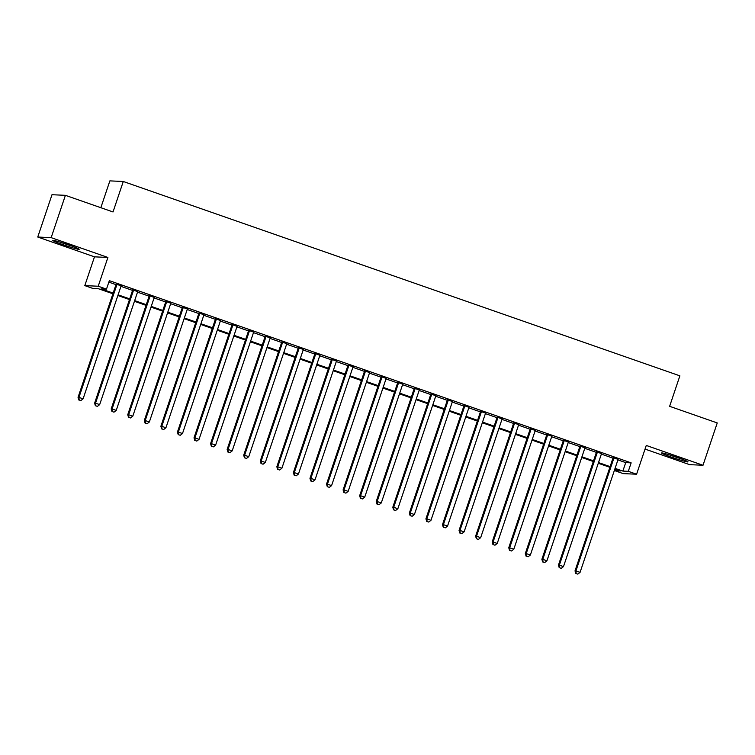 <?xml version="1.0" encoding="UTF-8"?>
<svg xmlns="http://www.w3.org/2000/svg" width="755" height="755" viewBox="0 0 755 755"><rect width="100%" height="100%" fill="white"/><g stroke="black" fill="none" stroke-linecap="round" stroke-linejoin="round"><path stroke-width="1.13" d="M63.165 244.724A13.949 0.793 -161.4 0 0 79.209 249.31A13.949 0.793 -161.4 0 0 68.818 244.988A13.949 0.793 -161.4 0 0 52.765 240.411A13.949 0.793 -161.4 0 0 63.165 244.724M671.941 457.303A13.949 0.793 -161.4 0 0 687.994 461.881A13.949 0.793 -161.4 0 0 677.594 457.558A13.949 0.793 -161.4 0 0 661.55 452.981A13.949 0.793 -161.4 0 0 671.941 457.303M112.91 293.78L98.518 288.759L93.082 288.514L84.805 285.616L98.207 286.23L106.493 289.127L101.057 288.872L113.137 293.091M94.488 256.842L107.899 257.455L51.161 237.646L65.402 195.328L51.991 194.714L37.75 237.032L94.488 256.842L84.805 285.616M100.84 207.701L109.871 180.879L123.282 181.493L679.877 375.839L669.628 406.313L717.25 422.942L703.009 465.259L646.271 445.45L636.588 474.225L623.177 473.611L614.9 470.714L620.336 470.969L614.834 469.044M645.044 449.083L689.598 464.646L703.009 465.259M615.391 469.242L614.9 470.714M51.161 237.646L37.75 237.032M121.13 285.843L116.166 284.116M137.693 291.628L132.729 289.901M154.256 297.413L149.292 295.686M170.819 303.199L165.855 301.462M187.391 308.984L182.427 307.247M203.954 314.769L198.99 313.032M220.517 320.554L215.553 318.818M237.089 326.339L232.125 324.603M253.652 332.125L248.688 330.388M270.214 337.91L265.25 336.173M286.777 343.685L281.813 341.958M303.35 349.471L298.385 347.744M319.912 355.256L314.948 353.529M336.475 361.041L331.511 359.314M353.047 366.826L348.074 365.09M369.61 372.611L364.646 370.875M386.173 378.397L381.209 376.66M402.736 384.182L397.772 382.445M419.308 389.967L414.344 388.23M435.871 395.752L430.907 394.016M452.434 401.537L447.47 399.801M468.997 407.313L464.032 405.586M485.569 413.098L480.605 411.371M502.132 418.883L497.167 417.156M518.694 424.669L513.73 422.942M535.267 430.454L530.303 428.717M551.83 436.239L546.865 434.502M568.392 442.024L563.428 440.288M584.955 447.809L579.991 446.073M601.527 453.595L596.563 451.858M617.92 459.889L625.716 462.617L631.152 462.862L109.343 280.662L106.493 289.127M108.843 282.134L115.987 284.626M120.951 286.362L132.55 290.411M137.514 292.147L149.122 296.196M154.086 297.932L165.685 301.981M170.649 303.718L182.248 307.766M187.212 309.503L198.82 313.551M203.784 315.288L215.383 319.337M220.347 321.073L231.945 325.122M236.91 326.858L248.508 330.907M253.472 332.634L265.08 336.692M270.045 338.419L281.643 342.477M286.607 344.204L298.206 348.253M303.17 349.99L314.769 354.038M319.743 355.775L331.341 359.824M336.305 361.56L347.904 365.609M352.868 367.345L364.467 371.394M369.431 373.13L381.039 377.179M386.003 378.916L397.602 382.964M402.566 384.701L414.165 388.75M419.129 390.477L430.727 394.535M435.701 396.262L447.3 400.32M452.264 402.047L463.863 406.105M468.827 407.832L480.425 411.881M485.39 413.617L496.998 417.666M501.962 419.402L513.56 423.451M518.525 425.188L530.123 429.236M535.087 430.973L546.686 435.022M551.65 436.758L563.258 440.807M568.222 442.543L579.821 446.592M584.785 448.328L596.384 452.377M601.348 454.104L612.956 458.162M618.09 459.38L613.126 457.643M107.899 257.455L98.207 286.23M631.152 462.862L628.302 471.328L636.588 474.225M65.402 195.328L113.023 211.957L123.282 181.493M609.87 467.307L598.271 463.259M593.307 461.531L581.709 457.473M576.745 455.746L565.136 451.688M560.172 449.961L548.574 445.912M543.609 444.176L532.011 440.127M527.047 438.391L515.448 434.342M510.484 432.606L498.876 428.557M493.912 426.82L482.313 422.772M477.349 421.035L465.75 416.986M460.786 415.25L449.178 411.201M444.214 409.465L432.615 405.416M427.651 403.68L416.052 399.631M411.088 397.904L399.489 393.846M394.525 392.119L382.917 388.061M377.953 386.334L366.354 382.285M361.39 380.548L349.791 376.5M344.827 374.763L333.219 370.714M328.255 368.978L316.656 364.929M311.692 363.193L300.094 359.144M295.13 357.408L283.531 353.359M278.567 351.622L266.959 347.574M261.994 345.837L250.396 341.788M245.432 340.052L233.833 336.003M228.869 334.276L217.261 330.218M212.297 328.491L200.698 324.433M195.734 322.706L184.135 318.657M179.171 316.921L167.572 312.872M162.608 311.135L151 307.087M146.036 305.35L134.437 301.302M129.473 299.565L117.874 295.516M615.07 468.355L622.866 471.082L628.302 471.328M118.101 294.827L129.709 298.876M134.673 300.613L146.272 304.661M151.236 306.398L162.835 310.447M167.799 312.183L179.397 316.232M184.362 317.968L195.97 322.017M200.934 323.744L212.532 327.802M217.497 329.529L229.095 333.587M234.059 335.314L245.668 339.363M250.632 341.1L262.23 345.148M267.195 346.885L278.793 350.933M283.757 352.67L295.356 356.719M300.32 358.455L311.928 362.504M316.892 364.24L328.491 368.289M333.455 370.025L345.054 374.074M350.018 375.811L361.626 379.859M366.59 381.596L378.189 385.645M383.153 387.372L394.752 391.43M399.716 393.157L411.315 397.215M416.279 398.942L427.887 402.991M432.851 404.727L444.45 408.776M449.414 410.512L461.012 414.561M465.977 416.298L477.585 420.346M482.549 422.083L494.148 426.131M499.112 427.868L510.71 431.917M515.674 433.653L527.273 437.702M532.237 439.438L543.845 443.487M548.809 445.224L560.408 449.272M565.372 450.999L576.971 455.057M581.935 456.784L593.534 460.843M598.507 462.57L610.106 466.618M625.716 462.617L622.866 471.082M613.211 457.398L575.017 570.884L575.923 570.922L614.032 457.681M576.15 573.545L577.811 574.121L576.15 573.545L575.923 570.922L580.067 572.365L618.175 459.134M575.017 570.884L575.791 573.526M577.811 574.121L580.067 572.365M678.264 457.794A12.071 0.689 18.6 0 1 672.78 455.963A12.071 0.689 18.6 0 1 671.771 455.605M669.317 454.84A13.864 0.793 -161.4 0 0 672.422 455.945A13.864 0.793 -161.4 0 0 680.68 458.662M69.488 245.224A12.071 0.689 18.6 0 1 62.986 243.034M60.542 242.27A13.864 0.793 -161.4 0 0 71.895 246.092M596.639 451.613L558.455 565.099L559.361 565.136L597.469 451.896M559.587 567.76L561.248 568.336L559.587 567.76L559.361 565.136L563.494 566.59L601.612 453.349M558.455 565.099L559.228 567.741M561.248 568.336L563.494 566.59M580.076 445.827L541.882 559.313L542.788 559.351L580.897 446.12M543.024 561.975L544.676 562.551L543.024 561.975L542.788 559.351L546.931 560.805L585.04 447.564M541.882 559.313L542.656 561.956M544.676 562.551L546.931 560.805M563.513 440.042L525.32 553.528L526.226 553.566L564.334 440.335M526.452 556.19L528.113 556.775L526.452 556.19L526.226 553.566L530.369 555.019L568.477 441.779M525.32 553.528L526.093 556.18M528.113 556.775L530.369 555.019M546.95 434.257L508.757 547.743L509.663 547.79L547.771 434.55M509.889 550.404L511.55 550.99L509.889 550.404L509.663 547.79L513.806 549.234L551.914 435.994M508.757 547.743L509.531 550.395M511.55 550.99L513.806 549.234M530.378 428.472L492.194 541.958L493.1 542.005L531.209 428.764M493.326 544.619L494.978 545.204L493.326 544.619L493.1 542.005L497.234 543.449L535.342 430.208M492.194 541.958L492.958 544.61M494.978 545.204L497.234 543.449M513.815 422.687L475.622 536.173L476.528 536.22L514.636 422.979M476.764 538.844L478.415 539.419L476.764 538.844L476.528 536.22L480.671 537.664L518.779 424.423M475.622 536.173L476.396 538.825M478.415 539.419L480.671 537.664M497.252 416.911L459.059 530.387L459.965 530.435L498.073 417.194M460.191 533.058L461.852 533.634L460.191 533.058L459.965 530.435L464.108 531.879L502.217 418.638M459.059 530.387L459.833 533.039M461.852 533.634L464.108 531.879M480.68 411.126L442.496 524.612L443.402 524.649L481.511 411.409M443.629 527.273L445.29 527.849L443.629 527.273L443.402 524.649L447.536 526.093L485.654 412.853M442.496 524.612L443.27 527.254M445.29 527.849L447.536 526.093M464.117 405.341L425.924 518.827L426.83 518.864L464.938 405.624M427.066 521.488L428.717 522.064L427.066 521.488L426.83 518.864L430.973 520.308L469.082 407.068M425.924 518.827L426.698 521.469M428.717 522.064L430.973 520.308M447.555 399.555L409.361 513.041L410.267 513.079L448.376 399.839M410.493 515.703L412.155 516.278L410.493 515.703L410.267 513.079L414.41 514.523L452.519 401.292M409.361 513.041L410.135 515.684M412.155 516.278L414.41 514.523M430.992 393.77L392.798 507.256L393.704 507.294L431.813 394.053M393.931 509.918L395.592 510.493L393.931 509.918L393.704 507.294L397.847 508.738L435.956 395.507M392.798 507.256L393.572 509.899M395.592 510.493L397.847 508.738M414.419 387.985L376.235 501.471L377.141 501.509L415.25 388.268M377.368 504.132L379.019 504.708L377.368 504.132L377.141 501.509L381.275 502.962L419.384 389.722M376.235 501.471L377.009 504.113M379.019 504.708L381.275 502.962M397.857 382.2L359.663 495.686L360.569 495.724L398.678 382.492M360.805 498.347L362.457 498.923L360.805 498.347L360.569 495.724L364.712 497.177L402.821 383.936M359.663 495.686L360.437 498.328M362.457 498.923L364.712 497.177M381.294 376.415L343.1 489.901L344.006 489.938L382.115 376.707M344.233 492.562L345.894 493.147L344.233 492.562L344.006 489.938L348.149 491.392L386.258 378.151M343.1 489.901L343.874 492.553M345.894 493.147L348.149 491.392M364.731 370.63L326.537 484.115L327.443 484.163L365.552 370.922M327.67 486.777L329.331 487.362L327.67 486.777L327.443 484.163L331.587 485.607L369.695 372.366M326.537 484.115L327.311 486.767M329.331 487.362L331.587 485.607M348.159 364.844L309.965 478.33L310.871 478.377L348.98 365.137M311.107 480.992L312.759 481.577L311.107 480.992L310.871 478.377L315.014 479.821L353.123 366.581M309.965 478.33L310.739 480.982M312.759 481.577L315.014 479.821M331.596 359.059L293.402 472.545L294.308 472.592L332.417 359.352M294.544 475.216L296.196 475.792L294.544 475.216L294.308 472.592L298.452 474.036L336.56 360.796M293.402 472.545L294.176 475.197M296.196 475.792L298.452 474.036M315.033 353.283L276.84 466.76L277.746 466.807L315.854 353.566M277.972 469.431L279.633 470.006L277.972 469.431L277.746 466.807L281.889 468.251L319.997 355.01M276.84 466.76L277.614 469.412M279.633 470.006L281.889 468.251M298.461 347.498L260.277 460.984L261.183 461.022L299.291 347.781M261.409 463.645L263.061 464.221L261.409 463.645L261.183 461.022L265.316 462.466L303.425 349.225M260.277 460.984L261.051 463.627M263.061 464.221L265.316 462.466M281.898 341.713L243.705 455.199L244.611 455.237L282.719 341.996M244.846 457.86L246.498 458.436L244.846 457.86L244.611 455.237L248.754 456.681L286.862 343.44M243.705 455.199L244.478 457.841M246.498 458.436L248.754 456.681M265.335 335.928L227.142 449.414L228.048 449.452L266.156 336.211M228.274 452.075L229.935 452.651L228.274 452.075L228.048 449.452L232.191 450.895L270.299 337.664M227.142 449.414L227.916 452.056M229.935 452.651L232.191 450.895M248.773 330.143L210.579 443.629L211.485 443.666L249.594 330.426M211.711 446.29L213.372 446.866L211.711 446.29L211.485 443.666L215.628 445.11L253.737 331.879M210.579 443.629L211.353 446.271M213.372 446.866L215.628 445.11M232.2 324.357L194.007 437.843L194.913 437.881L233.031 324.641M195.149 440.505L196.8 441.08L195.149 440.505L194.913 437.881L199.056 439.334L237.164 326.094M194.007 437.843L194.781 440.486M196.8 441.08L199.056 439.334M215.637 318.572L177.444 432.058L178.35 432.096L216.459 318.865M178.586 434.72L180.237 435.305L178.586 434.72L178.35 432.096L182.493 433.549L220.602 320.309M177.444 432.058L178.218 434.701M180.237 435.305L182.493 433.549M199.075 312.787L160.881 426.273L161.787 426.311L199.896 313.08M162.014 428.934L163.675 429.519L162.014 428.934L161.787 426.311L165.93 427.764L204.039 314.524M160.881 426.273L161.655 428.925M163.675 429.519L165.93 427.764M182.502 307.002L144.318 420.488L145.224 420.535L183.333 307.294M145.451 423.149L147.112 423.734L145.451 423.149L145.224 420.535L149.358 421.979L187.466 308.738M144.318 420.488L145.092 423.14M147.112 423.734L149.358 421.979M165.94 301.217L127.746 414.703L128.652 414.75L166.761 301.509M128.888 417.364L130.54 417.949L128.888 417.364L128.652 414.75L132.795 416.194L170.904 302.953M127.746 414.703L128.52 417.355M130.54 417.949L132.795 416.194M149.377 295.432L111.183 408.917L112.089 408.965L150.198 295.724M112.316 411.588L113.977 412.164L112.316 411.588L112.089 408.965L116.232 410.409L154.341 297.168M111.183 408.917L111.957 411.569M113.977 412.164L116.232 410.409M132.814 289.656L94.62 403.132L95.526 403.179L133.635 289.939M95.753 405.803L97.414 406.379L95.753 405.803L95.526 403.179L99.669 404.623L137.778 291.383M94.62 403.132L95.394 405.784M97.414 406.379L99.669 404.623M116.242 283.871L78.048 397.356L78.954 397.394L117.072 284.154M79.19 400.018L80.842 400.594L79.19 400.018L78.954 397.394L83.097 398.838L121.206 285.598M78.048 397.356L78.822 399.999M80.842 400.594L83.097 398.838"/></g></svg>
